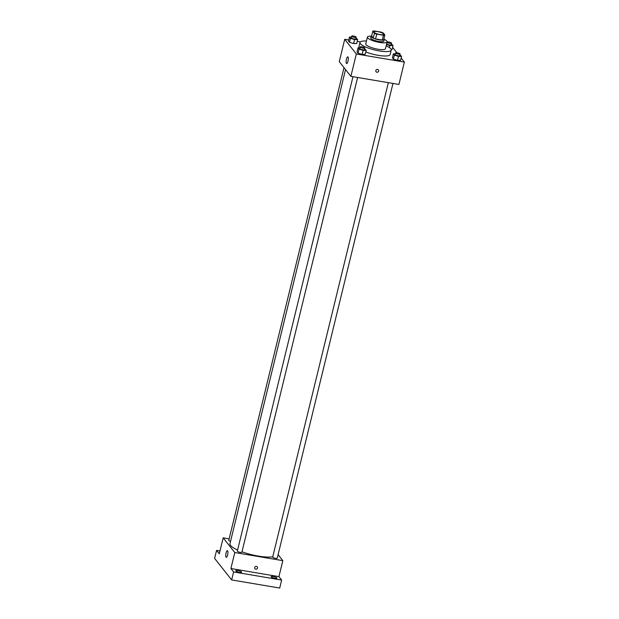 <?xml version="1.0" encoding="UTF-8"?>
<svg xmlns="http://www.w3.org/2000/svg" width="619" height="619" viewBox="0 0 619 619"><rect width="100%" height="100%" fill="white"/><g stroke="black" fill="none" stroke-linecap="round" stroke-linejoin="round"><path stroke-width="0.93" d="M377.667 31.639A5.076 1.207 -166.3 0 1 383.765 34.316A5.076 1.207 -166.3 0 1 378.542 34.277A5.076 1.207 -166.3 0 1 373.899 31.909A5.076 1.207 -166.3 0 1 377.667 31.639M372.808 31.198L374.441 33.264A6.554 1.555 -166.3 0 0 376.716 34.13L383.463 35.268A6.554 1.555 -166.3 0 0 384.848 35.02L383.223 32.962A6.554 1.555 -166.3 0 0 380.94 32.087L374.201 30.95A6.554 1.555 -166.3 0 0 372.808 31.198L371.64 35.995L373.272 38.053L374.441 33.264M373.272 38.053A6.554 1.555 -166.3 0 0 375.547 38.927L382.287 40.065A6.554 1.555 -166.3 0 0 383.679 39.809L384.848 35.02M371.679 35.84A6.77 1.602 13.7 0 0 371.083 36.297A6.77 1.602 13.7 0 0 377.281 39.461A6.77 1.602 13.7 0 0 384.244 39.508A6.77 1.602 13.7 0 0 384.066 38.982A6.77 1.602 13.7 0 0 383.919 38.827M384.244 39.508L383.85 41.109A6.77 1.602 -166.3 0 1 376.894 41.063A6.77 1.602 -166.3 0 1 370.696 37.898L371.083 36.297M382.287 40.065L383.463 35.268M375.547 38.927L376.716 34.13M371.152 36.157A10.159 2.406 13.7 0 0 367.4 37.094A10.159 2.406 13.7 0 0 376.7 41.837A10.159 2.406 13.7 0 0 387.138 41.906A10.159 2.406 13.7 0 0 386.883 41.125A10.159 2.406 13.7 0 0 384.244 39.345M367.4 37.094L365.752 43.887A10.159 2.406 13.7 0 0 375.044 48.63A10.159 2.406 13.7 0 0 385.482 48.7L387.138 41.906M366.448 41.016A16.086 3.815 13.7 0 0 359.987 42.487A16.086 3.815 13.7 0 0 374.712 49.992A16.086 3.815 13.7 0 0 391.239 50.1A16.086 3.815 13.7 0 0 390.829 48.862A16.086 3.815 13.7 0 0 386.186 45.829M391.239 50.1L390.171 54.495A16.086 3.815 -166.3 0 1 381.513 55.795A16.086 3.815 -166.3 0 1 365.829 51.942M359.144 47.856A16.086 3.815 -166.3 0 1 358.919 46.882L359.987 42.487M395.379 53.822L393.367 53.838L392.392 57.83L393.398 59.107L397.506 60.345L400.601 60.322L401.576 56.329L399.928 54.859M360.018 47.849L358.006 47.864L357.031 51.864L358.037 53.133L362.146 54.379L365.249 54.348L366.216 50.356L364.576 48.886M348.752 39.972L344.721 39.291L356.327 53.977L404.377 62.086L401.166 58.024M396.996 52.762L392.578 47.369M360.351 41.93L357.217 41.403M392.059 49.512L391.208 49.52L392.059 49.512L393.034 45.52L391.386 44.05M351.468 37.039L349.456 37.063L348.489 41.055L349.495 42.324L353.596 43.57L356.699 43.547L357.674 39.546L356.026 38.084M344.721 39.291L339.266 61.66L350.88 76.346L398.922 84.455L404.377 62.086M350.88 76.346L356.327 53.977M346.439 59.238A3.389 0.959 99.6 0 1 347.777 56.878A3.389 0.959 99.6 0 1 348.157 60.376A3.389 0.959 99.6 0 1 346.648 63.556A3.389 0.959 99.6 0 1 346.439 59.238M377.575 69.413A1.478 1.377 -38.3 0 1 378.093 71.897A1.478 1.377 -38.3 0 1 376.035 70.109A1.478 1.377 -38.3 0 1 377.575 69.413M378.395 69.893L378.395 69.893A1.478 1.377 -38.3 0 1 378.093 71.889A1.478 1.377 -38.3 0 1 376.073 71.734L376.073 71.734M272.77 556.767A23.7 5.617 -166.3 0 1 241.975 551.792M237.603 550.02A23.7 5.617 -166.3 0 1 229.982 543.644L345.541 69.599M344.009 67.657L228.782 540.317A2.337 0.557 13.7 0 0 230.547 541.308M392.964 83.449L277.235 558.199A2.337 0.557 -166.3 0 1 274.828 558.183A2.337 0.557 -166.3 0 1 272.693 557.092L388.345 82.667M357.604 77.483L241.874 552.225A2.337 0.557 -166.3 0 1 239.468 552.21A2.337 0.557 -166.3 0 1 237.332 551.119L352.985 76.702M229.138 538.863L223.18 537.857L234.794 552.543L282.837 560.652L278.093 554.655M219.977 550.987L216.573 550.415L214.623 558.4L231.661 579.941L279.703 588.05L281.653 580.057L278.937 576.637L282.837 560.652M216.573 550.415L219.281 553.843L223.18 537.857M231.661 579.941L233.611 571.948L281.653 580.057M234.794 552.543L230.895 568.521L233.611 571.948M226.067 553.015A3.389 0.959 99.6 0 1 227.405 550.655A3.389 0.959 99.6 0 1 227.784 554.152A3.389 0.959 99.6 0 1 226.283 557.332A3.389 0.959 99.6 0 1 226.067 553.015M230.895 568.521L278.937 576.637M256.428 566.385A1.478 1.377 -38.3 0 1 256.939 568.861A1.478 1.377 -38.3 0 1 254.889 567.081A1.478 1.377 -38.3 0 1 256.428 566.385M257.249 566.865L257.249 566.865A1.478 1.377 -38.3 0 1 256.939 568.861A1.478 1.377 -38.3 0 1 254.927 568.706L254.927 568.706M271.246 576.923A2.963 0.704 -166.3 0 1 271.168 576.699A2.963 0.704 -166.3 0 1 274.217 576.715A2.963 0.704 -166.3 0 1 276.933 578.1A2.963 0.704 -166.3 0 1 274.31 578.177A2.963 0.704 -166.3 0 1 271.246 576.923M235.885 570.958A2.963 0.704 -166.3 0 1 235.808 570.726A2.963 0.704 -166.3 0 1 238.857 570.749A2.963 0.704 -166.3 0 1 241.572 572.134A2.963 0.704 -166.3 0 1 238.949 572.204A2.963 0.704 -166.3 0 1 235.885 570.958M349.456 37.063L350.462 38.332L354.571 39.577L357.674 39.546M356.227 37.256L355.832 38.858A2.337 0.557 -166.3 0 1 353.434 38.842A2.337 0.557 -166.3 0 1 351.298 37.751L351.685 36.15A2.337 0.557 -166.3 0 1 353.418 36.034A2.337 0.557 -166.3 0 1 356.227 37.256A2.337 0.557 -166.3 0 1 353.82 37.241A2.337 0.557 -166.3 0 1 351.685 36.15M348.489 41.055L349.495 42.324L353.596 43.57L354.571 39.577M353.596 43.57L356.699 43.547M349.495 42.324L350.462 38.332M358.006 47.864L359.012 49.141L363.121 50.379L366.216 50.356M364.769 48.065L364.382 49.667A2.337 0.557 -166.3 0 1 361.983 49.652A2.337 0.557 -166.3 0 1 359.84 48.561L360.235 46.959A2.337 0.557 -166.3 0 1 361.968 46.835A2.337 0.557 -166.3 0 1 364.769 48.065A2.337 0.557 -166.3 0 1 362.37 48.05A2.337 0.557 -166.3 0 1 360.235 46.959M357.031 51.864L358.037 53.133L362.146 54.379L363.121 50.379M362.146 54.379L365.249 54.348M358.037 53.133L359.012 49.141M386.504 44.506L389.931 45.543L393.034 45.52M387.115 42.03A2.337 0.557 -166.3 0 1 388.778 41.999A2.337 0.557 -166.3 0 1 391.587 43.229L391.193 44.831A2.337 0.557 -166.3 0 1 389.011 44.862A2.337 0.557 -166.3 0 1 386.674 43.833M389.428 47.617L389.931 45.543M391.587 43.229A2.337 0.557 -166.3 0 1 389.397 43.268A2.337 0.557 -166.3 0 1 387.061 42.231M393.367 53.838L394.373 55.106L398.481 56.352L401.576 56.329M400.129 54.039L399.742 55.633A2.337 0.557 -166.3 0 1 397.344 55.617A2.337 0.557 -166.3 0 1 395.201 54.526L395.595 52.932A2.337 0.557 -166.3 0 1 397.328 52.808A2.337 0.557 -166.3 0 1 400.129 54.039A2.337 0.557 -166.3 0 1 397.731 54.023A2.337 0.557 -166.3 0 1 395.595 52.932M392.392 57.83L393.398 59.107L397.506 60.345L398.481 56.352M397.506 60.345L400.601 60.322M393.398 59.107L394.373 55.106"/></g></svg>
